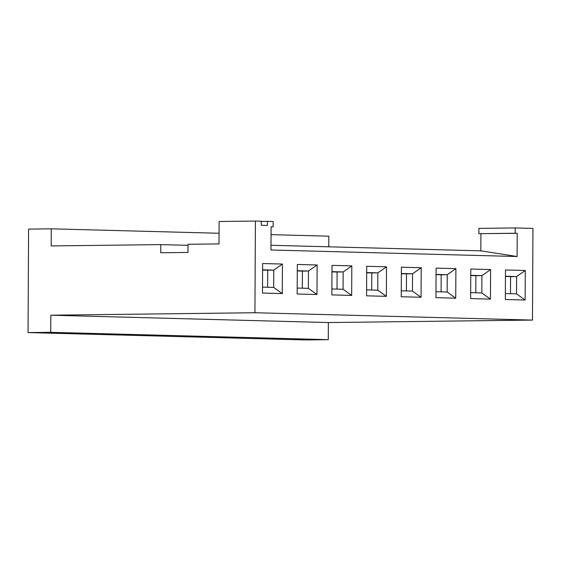 <?xml version="1.0" encoding="UTF-8"?>
<svg xmlns="http://www.w3.org/2000/svg" width="561" height="561" viewBox="0 0 561 561"><rect width="100%" height="100%" fill="white"/><g stroke="black" fill="none" stroke-linecap="round" stroke-linejoin="round"><path stroke-width="0.84" d="M517.095 256.517L270.963 249.996L271.089 226.77L273.137 226.826L273.165 221.532L267.429 221.378L267.408 225.452L261.258 225.291L261.279 221.216L255.409 221.062L254.925 312.729L532.473 320.079L532.95 228.411L515.194 227.941L515.166 233.236L517.214 233.292L517.095 256.517L480.84 250.844L270.991 245.283M271.089 226.854L273.137 226.826M505.328 299.497L505.482 269.96L525.285 270.486L525.131 300.023L505.328 299.497M401.248 296.741L401.403 267.204L421.206 267.73L421.052 297.267L401.248 296.741M435.939 297.66L436.093 268.123L455.897 268.649L455.742 298.186L435.939 297.66M470.63 298.578L470.784 269.042L490.595 269.568L490.44 299.104L470.63 298.578M366.557 295.822L366.712 266.286L386.515 266.812L386.361 296.348L366.557 295.822M331.86 294.904L332.014 265.367L351.824 265.893L351.67 295.43L331.86 294.904M297.169 293.985L297.323 264.448L317.126 264.974L316.972 294.511L297.169 293.985M262.478 293.066L262.632 263.53L282.435 264.056L282.281 293.592L262.478 293.066M255.409 221.062L219.12 221.497L219.007 243.909L188.012 244.28L187.97 252.429L160.755 252.759L160.797 244.61L51.184 245.942L51.268 228.825L28.59 229.105L28.05 332.589L50.728 332.315L50.82 315.205L254.925 312.729M261.279 221.455L267.429 221.378M28.05 332.589L305.591 339.938L328.269 339.664L328.36 322.554L50.82 315.205M328.36 322.554L532.473 320.079M371.712 290.023L371.803 272.941L377.848 272.863L366.677 272.569M386.361 296.348L377.756 290.184L377.848 272.863L386.515 266.812M366.585 289.89L377.756 290.184M337.021 289.104L337.105 272.022L343.157 271.945L331.986 271.65M351.67 295.43L343.066 289.266L343.157 271.945L351.824 265.893M331.895 288.964L343.066 289.266M302.323 288.186L302.414 271.103L308.466 271.026L297.288 270.732M316.972 294.511L308.375 288.347L308.466 271.026L317.126 264.974M297.197 288.045L308.375 288.347M267.632 287.267L267.723 270.185L273.768 270.107L262.597 269.813M282.281 293.592L273.677 287.428L273.768 270.107L282.435 264.056M262.506 287.127L273.677 287.428M328.269 339.664L50.728 332.315M188.005 245.332L160.797 244.61M271.047 234.652L328.809 236.181L328.76 246.812M219.063 233.271L51.268 228.825M371.803 272.941L366.677 272.807M337.105 272.022L331.986 271.889M302.414 271.103L297.288 270.963M267.723 270.185L262.597 270.044M515.166 233.236L478.877 233.678L478.905 228.383L515.194 227.941M517.214 233.292L478.877 233.678M480.84 250.844L480.931 233.734M475.791 292.779L475.882 275.696L481.927 275.626L470.756 275.325M490.44 299.104L481.836 292.94L481.927 275.626L490.595 269.568M470.665 292.646L481.836 292.94M441.1 291.86L441.184 274.778L447.236 274.708L436.058 274.406M455.742 298.186L447.145 292.022L447.236 274.708L455.897 268.649M435.974 291.727L447.145 292.022M406.402 290.942L406.494 273.859L412.538 273.782L401.367 273.488M421.052 297.267L412.447 291.103L412.538 273.782L421.206 267.73M401.276 290.808L412.447 291.103M505.447 276.243L516.618 276.545L525.285 270.486M525.131 300.023L516.527 293.859L516.618 276.545L510.573 276.615L510.482 293.698M516.527 293.859L505.356 293.564M475.882 275.696L470.756 275.563M441.184 274.778L436.058 274.645M406.494 273.859L401.367 273.726M505.447 276.482L510.573 276.615"/></g></svg>

